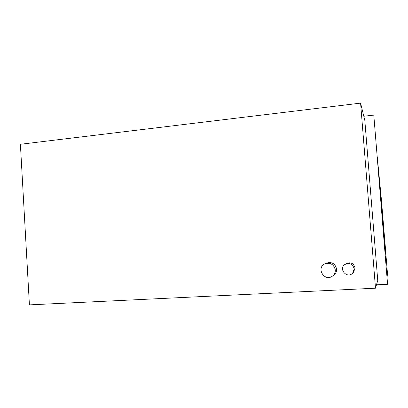 <?xml version="1.0" encoding="UTF-8"?>
<svg xmlns="http://www.w3.org/2000/svg" width="408" height="408" viewBox="0 0 408 408"><rect width="100%" height="100%" fill="white"/><g stroke="black" fill="none" stroke-linecap="round" stroke-linejoin="round"><path stroke-width="0.61" d="M377.242 156.723L381.301 198.563L386.009 255.235L385.448 257.463L385.983 255.326L387.309 271.565L386.886 275.145L387.299 271.611L387.462 273.569L387.059 277.277M354.18 268.846C352.711 263.894 349.615 262.436 344.887 264.471C338.099 268.974 347.249 279.194 352.68 273.13L354.18 268.846M344.887 264.471L345.979 263.706C350.594 261.717 353.624 263.14 355.057 267.974L353.593 272.161L352.68 273.13M335.294 269.907C333.856 264.308 330.383 262.303 324.86 263.889C315.715 268.02 324.671 282.26 332.54 276.032C334.494 274.467 335.412 272.427 335.294 269.907M324.86 263.889L326.4 263.145C331.796 261.589 335.197 263.548 336.6 269.02C336.717 271.478 335.82 273.472 333.907 275.002L332.54 276.032M363.809 116.244L373.789 115.092L387.569 284.274L376.477 284.825M360.59 103.122L364.818 120.365L377.747 280.449L375.503 288.191L360.59 103.122L20.4 144.279L29.417 304.878L375.503 288.191M387.569 284.274L373.789 115.092M378.92 177.322L385.473 252.807L385.152 253.858M377.492 159.809L381.419 200.267L385.774 252.787L385.223 254.694M385.774 252.787L385.473 252.807M381.419 200.267L381.113 200.292M382.816 216.485L382.515 216.505"/></g></svg>

